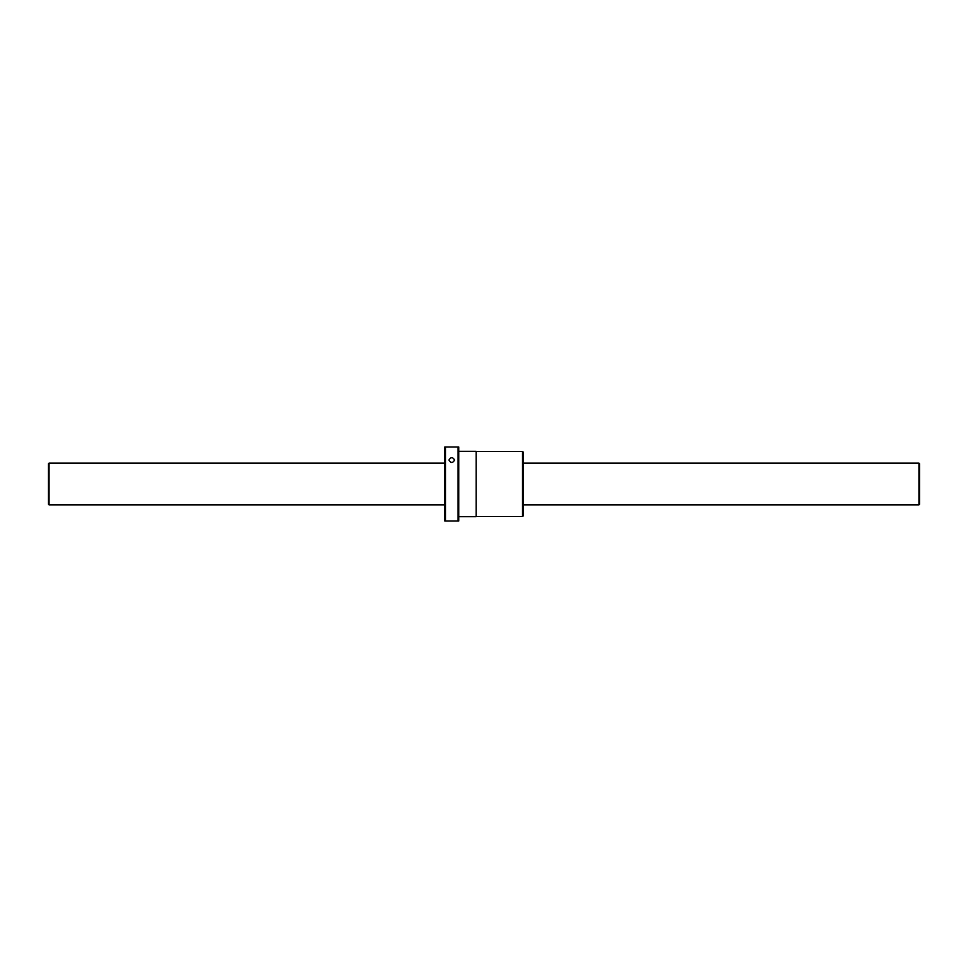 <?xml version="1.0" encoding="UTF-8"?>
<svg xmlns="http://www.w3.org/2000/svg" width="968" height="968" viewBox="0 0 968 968"><rect width="100%" height="100%" fill="white"/><g stroke="black" fill="none" stroke-linecap="round" stroke-linejoin="round"><path stroke-width="1.45" d="M918.947 504.86L919.6 504.207L919.6 463.793L918.947 463.14L918.947 504.86L523.204 504.86M49.053 463.14L49.053 504.86L48.4 504.207L48.4 463.793L49.053 463.14L444.796 463.14M522.551 516.585L523.204 515.932L523.204 452.068L522.551 451.415L522.551 516.585L476.159 516.585M458.735 451.33L476.159 451.33L476.159 516.67L458.735 516.67M444.796 484L444.796 521.026L458.735 521.026L458.735 446.974L444.796 446.974L444.796 484M445.449 446.974L445.449 521.026M458.082 446.974L458.082 521.026M448.934 460.042C450.822 456.92 452.709 456.92 454.597 460.042C452.709 463.249 450.822 463.249 448.934 460.042M918.947 463.14L523.204 463.14M444.796 504.86L49.053 504.86M522.551 451.415L476.159 451.415"/></g></svg>
